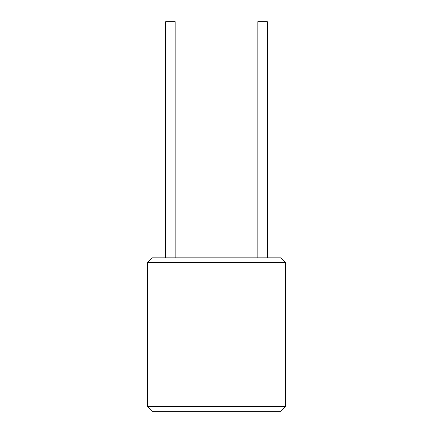 <?xml version="1.0" encoding="UTF-8"?>
<svg xmlns="http://www.w3.org/2000/svg" width="433" height="433" viewBox="0 0 433 433"><rect width="100%" height="100%" fill="white"/><g stroke="black" fill="none" stroke-linecap="round" stroke-linejoin="round"><path stroke-width="0.65" d="M147.415 262.555L152.14 257.83L280.86 257.83L285.585 262.555L285.585 406.625L147.415 406.625L147.415 262.555L285.585 262.555M165.72 257.83L165.72 21.65L175.17 21.65L175.17 257.83M267.28 257.83L267.28 21.65L257.83 21.65L257.83 257.83M285.585 406.625L280.86 411.35L152.14 411.35L147.415 406.625"/></g></svg>
